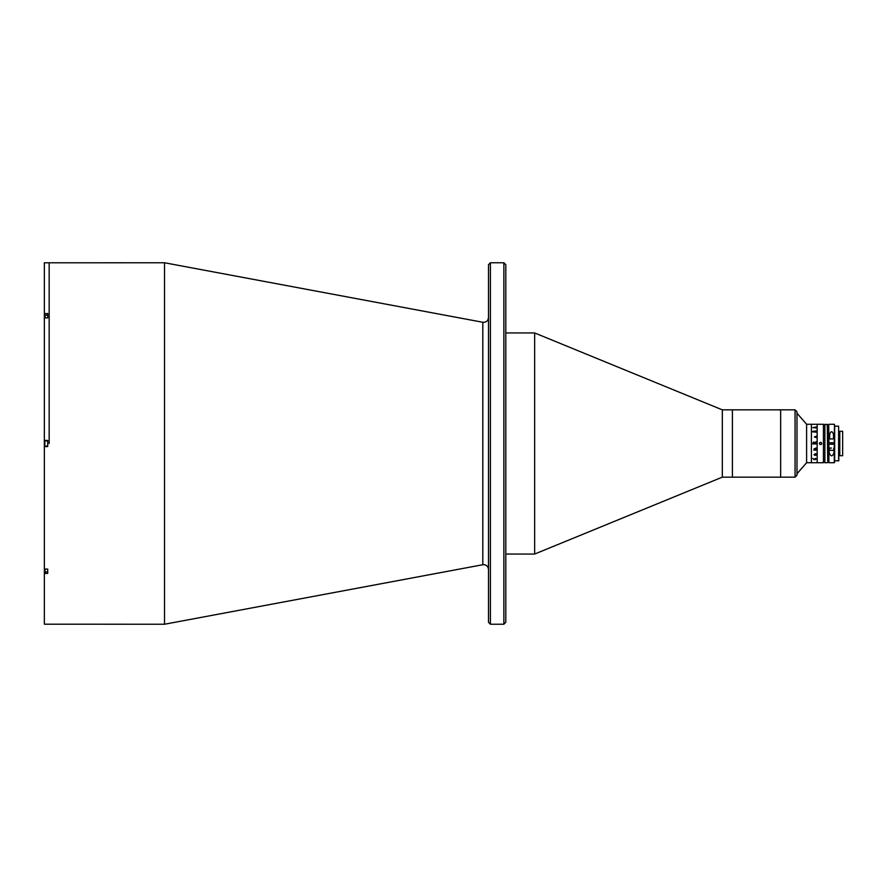 <?xml version="1.0" encoding="UTF-8"?>
<svg xmlns="http://www.w3.org/2000/svg" width="887" height="887" viewBox="0 0 887 887"><rect width="100%" height="100%" fill="white"/><g stroke="black" fill="none" stroke-linecap="round" stroke-linejoin="round"><path stroke-width="1.33" d="M164.516 262.763L482.805 322.269L482.805 564.731L164.516 624.237L164.516 262.763L44.35 262.796L44.35 313.543L47.71 313.543L47.71 317.901L44.35 317.901L44.35 440.429L47.71 440.429L47.71 446.571L44.35 446.571L44.35 440.429M49.162 443.5L49.162 262.763L49.162 443.5M490.411 624.237L488.493 622.308L488.493 264.692L490.411 262.763L490.411 624.237L503.871 624.237L503.871 262.763L490.411 262.763M503.871 262.763L505.801 264.692L505.801 622.308L503.871 624.237M795.062 477.151L795.062 409.849L796.992 411.779L796.992 475.221L795.062 477.151L722.317 477.151L534.639 554.053L534.639 332.947L505.801 332.947M722.317 477.151L722.317 409.849L534.639 332.947M795.062 409.849L780.649 409.849L780.649 477.151L780.649 409.849L732.407 409.849L732.407 477.151L732.407 409.849L722.317 409.849M44.827 571.439L44.35 573.457L47.71 573.457L47.71 569.099L44.35 569.099L44.35 624.204L164.516 624.237M45.315 573.457L45.315 571.904M44.35 313.543L44.35 317.901M44.35 569.099L44.35 446.571M44.827 570.873L44.827 570.241M44.827 445.784L44.827 441.216M47.71 440.861L45.193 440.861M47.71 446.139L45.193 446.139M806.605 424.274L811.405 424.274L811.405 462.726L811.405 424.274L817.171 424.274L817.171 462.726L817.171 424.274L823.424 424.274L823.424 462.726L806.605 462.726L806.605 424.274L796.992 413.22M812.869 427.667L816.24 426.935L816.24 427.8L812.869 427.667M812.869 431.947L812.736 431.381L816.24 430.882L816.24 432.124L812.869 431.947M814.355 437.003L816.24 436.171L816.24 437.579L814.355 437.003M813.656 441.948L814.532 442.657L816.24 441.759L814.554 442.979L816.24 443.112L816.24 443.888L812.869 443.999L813.656 441.948M814.554 443.722L816.24 443.999L816.24 443.112M815.94 449.576L816.24 450.108L814.044 450.108L813.989 448.889L816.24 448.002L816.24 448.811L814.133 448.911L815.94 449.576M816.24 453.911L815.718 455.408L814.787 454.199L814.499 455.297L813.989 454.599L815.718 453.612L816.284 454.82L815.718 455.408L814.565 454.199L814.466 455.031M816.284 458.934L814.565 459.632L812.825 458.435L814.565 459.422L816.14 458.923L815.319 458.324L816.284 458.934M816.284 428.066L813.8 427.434M815.718 431.592L816.284 432.18L815.552 431.603M816.24 437.579L816.095 436.992M814.554 443.278L812.869 443.001L812.869 443.999M814.044 449.576L813.9 450.219M816.24 450.108L816.24 449.421L815.94 449.997M814.41 443.722L813.013 443.888M816.14 454.787L814.931 454.199L816.14 454.787M814.698 455.153L813.989 454.599M815.486 459.555L813.756 459.555M819.333 443.5C820.142 441.948 820.941 441.948 821.739 443.5C820.941 445.052 820.142 445.052 819.333 443.5C820.142 445.052 820.941 445.052 821.739 443.5L821.65 443.955M827.272 462.726L824.866 462.726L824.866 424.274L827.748 424.751L827.748 462.249L827.272 424.274M828.713 455.231L827.748 455.231L827.748 431.769L828.713 431.769M821.384 442.646L820.087 442.391M838.803 431.969L838.803 460.808L838.803 431.969L839.767 431.969M838.803 455.031L839.767 455.031M838.614 426.192L834.667 426.192L834.667 460.808L838.614 460.808L838.614 426.192M839.767 431.293L842.65 431.293L842.65 455.707L839.767 455.707L839.767 431.293M834.002 448.068L834.002 452.658C832.405 456.894 830.797 456.894 829.19 452.658L829.19 448.068L831.441 448.068M828.901 444.221L828.901 462.726L828.713 444.221L834.479 444.221L834.479 462.537L834.479 444.221M834.479 442.779L834.479 424.463L834.479 442.779M828.901 442.779L828.713 424.463L828.901 442.779L834.29 442.779L834.479 424.463M833.514 434.342L833.514 438.932L829.667 438.932L829.667 434.342C830.953 430.838 832.239 430.838 833.514 434.342M45.193 569.099L44.827 571.538M47.71 315.096L45.193 315.096L45.193 317.901M828.901 462.726L834.29 462.726L834.29 444.221M829.434 448.068L829.434 450.175L833.458 450.474M482.805 322.269L483.692 322.347C486.608 322.07 488.205 320.462 488.493 317.546M482.805 564.731L483.692 564.653C486.608 564.93 488.205 566.538 488.493 569.454M534.639 554.053L505.801 554.053M47.71 571.904L45.193 571.904M806.605 462.726L796.992 473.78M824.866 425.239L823.424 425.239M824.866 461.761L823.424 461.761M828.901 424.274L834.29 424.274M833.758 448.068L833.758 450.175"/></g></svg>
